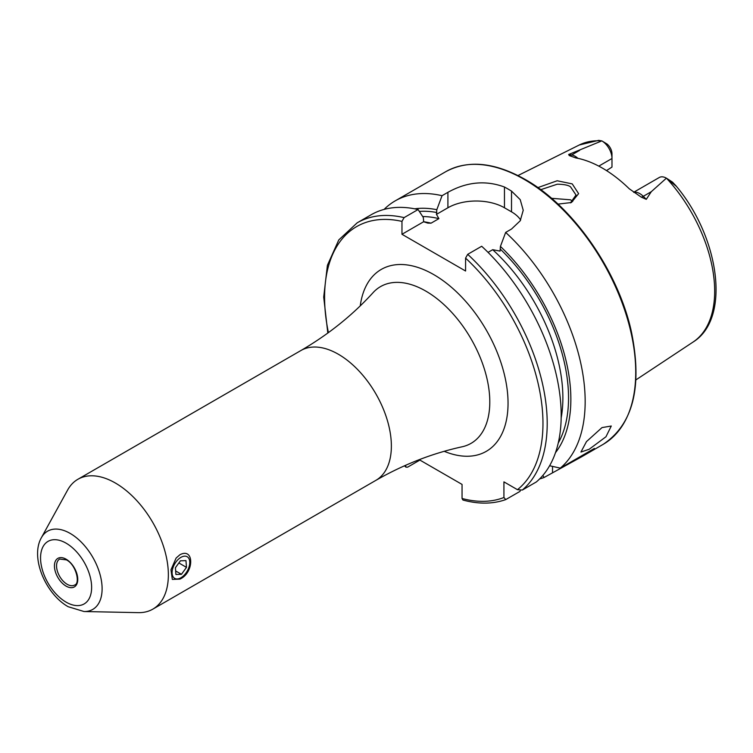 <?xml version="1.0" encoding="UTF-8"?>
<svg xmlns="http://www.w3.org/2000/svg" width="753" height="753" viewBox="0 0 753 753"><rect width="100%" height="100%" fill="white"/><g stroke="black" fill="none" stroke-linecap="round" stroke-linejoin="round"><path stroke-width="1.13" d="M179.882 554.773C194.312 547.026 194.312 572.854 179.882 579.123L172.324 579.396L170.978 569.814L176.108 558.058L179.882 554.773M570.407 202.905L576.026 195.027L570.529 186.838C568.43 185.182 564.016 184.306 557.286 184.203L540.739 189.69M537.877 187.61L557.164 180.767L572.242 183.901L578.605 193.653L571.405 202.519L558.001 204.11M602.005 427.591L611.276 426.019L605.967 436.759L589.166 449.268L580.93 452.054L586.474 441.606L602.005 427.591M115.35 483.012A74.961 43.279 60 0 1 164.323 549.069A74.961 43.279 60 0 1 152.831 609.139A74.961 43.279 60 0 1 138.373 612.641L84.044 611.53A45.171 26.082 60 0 0 101.307 580.055A45.171 26.082 60 0 0 70.17 533.416A45.171 26.082 60 0 0 41.406 537.67L67.61 490.062A74.961 43.279 60 0 1 77.87 479.294A74.961 43.279 60 0 1 115.35 483.012M633.668 192.279L659.28 177.492A14.392 8.311 60 0 1 666.405 178.169L651.289 191.695L646.281 199.329L641.255 197.135L629.226 188.758A116.084 67.017 60 0 0 602.513 168.173A116.084 67.017 60 0 0 575.8 157.914L569.277 155.579A6.993 5.177 98.9 0 0 571.649 154.977L568.637 154.497L569.277 155.579M572.751 201.399L570.529 199.809L551.525 198.312M488.048 252.368L492.688 249.695L500.077 251.097L500.425 246.419L505.658 232.423L511.522 229.034L520.21 220.798L523.231 210.266L520.219 199.649L511.522 191.102A157.424 90.887 -120 0 0 507.983 188.994A157.424 90.887 -120 0 0 504.454 187.017C485.657 180.08 466.813 181.84 447.913 192.316L442.049 195.695L436.815 209.692L436.467 214.37L438.905 218.643L431.055 223.17L427.836 223.114L423.666 221.768L423.318 217.485L418.084 209.541L404.097 217.617L401.97 221.391L401.97 234.287L465.58 271.014L465.58 258.119L467.698 254.335L481.685 246.259A157.424 90.887 60 0 1 536.315 481.967L522.328 490.043L517.462 489.685L503.926 481.873L503.926 497.498A154.421 89.155 60 0 1 462.05 498.486L462.935 500.03C478.597 504.284 492.867 504.134 505.734 499.597L503.926 497.498M505.658 232.423A157.424 90.887 60 0 1 560.288 468.131L549.615 465.74M539.666 478.899A157.424 90.887 60 0 0 544.005 477.534L581.363 456.939L594.418 448.43L560.288 468.131M598.786 166.121L611.982 158.497L611.982 167.081L606.504 170.592M666.509 178.226L672.485 182.113L675.987 186.01L666.518 178.235A113.844 65.727 60 0 1 693.08 342.041L635.937 379.879M601.835 140.886A113.844 65.727 60 0 0 579.311 144.981L598.682 140.359L601.873 140.905A14.392 8.311 -120 0 1 611.982 158.497L611.982 153.8A8.65 4.989 -120 0 0 606.993 143.983L601.835 140.886L568.637 154.497M670.716 181.285L672.485 182.113L675.949 185.784C719.595 237.506 731.05 318.717 693.08 342.041M500.425 246.419A144.595 83.479 60 0 1 555.488 452.666M384.077 209.419A157.424 90.887 60 0 1 395.146 200.9A157.424 90.887 60 0 1 442.049 195.695M544.005 477.534L542.922 475.359M414.705 208.816A144.595 83.479 60 0 1 436.815 209.692M520.314 490.467L520.031 491.37L505.734 499.597M404.097 217.617A157.424 90.887 60 0 0 357.186 222.822L371.173 214.746A157.424 90.887 60 0 1 418.084 209.541M419.882 460.074L407.627 467.152L405.989 467.171L405.509 465.326M419.205 459.678L462.05 484.414L462.05 498.486M520.662 220.027A39.984 23.079 0 0 0 511.522 211.847L504.454 207.772A39.984 23.079 0 0 0 447.913 207.772L436.467 214.37M431.055 223.17A137.31 79.272 60 0 0 423.647 221.74L401.97 234.287M188.937 567.282A12.49 7.21 120 0 0 189.775 562.453A12.49 7.21 120 0 0 182.866 556.486A12.49 7.21 120 0 0 172.945 567.828A12.49 7.21 120 0 0 180.936 577.758A12.49 7.21 120 0 0 188.937 567.282M185.963 560.618L180.428 560.806L175.402 567.743L175.91 574.492L181.454 574.304L186.48 567.367L185.963 560.618M178.866 562.962L186.48 567.367M175.647 570.943L181.454 574.304M66.095 543.167A36.106 20.849 60 0 1 91.631 587.396A36.106 20.849 60 0 1 66.095 602.136A36.106 20.849 60 0 1 40.558 557.917A36.106 20.849 60 0 1 66.095 543.167M74.651 585.025A14.994 8.659 60 0 1 67.149 584.281A14.994 8.659 60 0 1 57.36 571.075A14.994 8.659 60 0 1 59.656 559.055L66.405 559.874C76.072 564.581 80.505 583.575 74.651 585.025M66.095 559.187A16.491 9.525 60 0 1 77.757 579.386A16.491 9.525 60 0 1 66.095 586.116A16.491 9.525 60 0 1 54.432 565.927A16.491 9.525 60 0 1 66.095 559.187M633.838 192.392A14.392 8.311 60 0 1 639.796 193.606A14.392 8.311 60 0 1 643.278 196.326L646.281 199.329M641.255 197.135A6.993 2.41 134.9 0 0 643.278 196.326L651.289 191.695M300.889 350.54A74.961 43.279 60 0 1 338.37 354.249A74.961 43.279 60 0 1 387.334 420.306A74.961 43.279 60 0 1 375.851 480.376C403.608 464.479 432.373 453.287 462.135 446.783A90.501 52.249 60 0 0 486.899 378.279A90.501 52.249 60 0 0 425.803 291.091A90.501 52.249 60 0 0 373.121 292.606C352.611 315.14 328.534 334.445 300.889 350.54L77.87 479.294M360.254 305.859A105.025 60.635 60 0 1 433.775 274.619A105.025 60.635 60 0 1 507.861 397.095A105.025 60.635 60 0 1 444.223 451.311M524.417 179.506A157.424 90.887 60 0 1 627.258 318.227A157.424 90.887 60 0 1 603.125 444.374C633.198 424.287 642.62 386.731 631.39 331.697C618.26 271.212 572.929 206.181 525.17 179.44C494.542 162.215 468.055 159.636 445.71 171.712A157.424 90.887 60 0 1 524.417 179.506M500.425 249.243A141.3 81.578 60 0 1 558.265 442.971M467.698 254.335A157.424 90.887 60 0 1 522.328 490.043M465.58 258.119A154.421 89.155 60 0 1 517.462 489.685M419.336 211.442A141.3 81.578 60 0 1 436.815 212.525M422.706 216.553A137.31 79.272 60 0 1 438.905 218.643M492.688 249.695A137.31 79.272 60 0 1 561.173 417.896M328.412 332.628A154.421 89.155 60 0 1 401.97 221.391M511.522 191.102L511.522 211.847M504.454 187.017L504.454 207.772M447.913 192.316L447.913 207.772M552.523 472.611L552.523 466.399M577.909 158.328A14.392 8.311 -120 0 0 571.649 154.977L579.659 150.346M41.406 537.67C29.941 557.681 45.829 594.164 68.165 606.711L84.044 611.53M581.363 456.939L603.125 444.374M152.831 609.139L375.851 480.376M579.311 144.981L517.97 175.553M395.146 200.9L445.71 171.712M357.186 222.822L338.775 239.934L327.404 265.31L323.705 297.068L327.819 333.061M404.455 465.796L405.989 467.171M180.936 577.758L179.609 578.52"/></g></svg>
